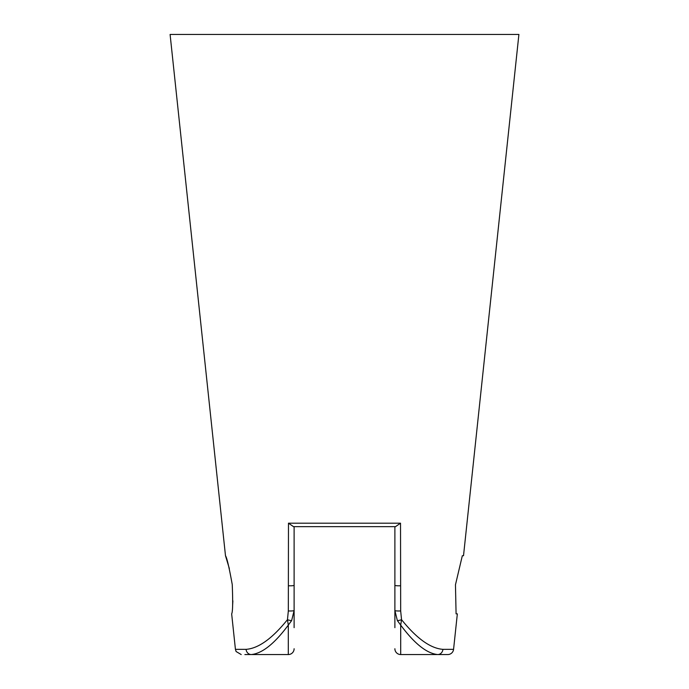 <?xml version="1.0" encoding="UTF-8"?>
<svg xmlns="http://www.w3.org/2000/svg" width="689" height="689" viewBox="0 0 689 689"><rect width="100%" height="100%" fill="white"/><g stroke="black" fill="none" stroke-linecap="round" stroke-linejoin="round"><path stroke-width="1.03" d="M453.569 649.348A5.813 5.813 0 0 1 447.79 654.55L437.713 654.55C426.792 653.473 414.459 643.655 400.697 625.104L400.697 654.55L437.713 654.55A5.813 5.245 -90 0 0 442.932 649.348L453.569 649.348L457.341 613.856L456.084 613.856L457.341 613.856M444.121 654.55L447.79 654.55M394.883 627.662L394.883 526.654L395.486 526.654L293.514 526.654L288.476 523.192L400.524 523.192L400.671 610.928L401.541 619.669C416.699 638.505 430.496 648.401 442.932 649.348M288.476 523.192L288.329 610.928L287.459 619.669C272.267 638.531 258.47 648.427 246.068 649.348L235.431 649.348L231.659 613.856C232.753 612.082 232.951 602.307 232.245 584.53C229.084 567.064 226.827 557.461 225.484 555.722L229.334 568.52M232.873 600.834L232.632 605.243M294.117 569.286L294.117 627.662M455.463 584.789L456.084 613.856L455.463 584.789L462.328 555.722L455.463 584.789M463.516 555.722L462.328 555.722L463.516 555.722L518.903 34.45L170.097 34.45L225.484 555.722M246.068 649.348A5.813 5.245 90 0 0 251.287 654.55L288.303 654.55A5.813 5.813 0 0 0 294.117 648.737A5.813 5.813 0 0 1 288.303 654.55L288.303 625.104C274.541 643.655 262.208 653.473 251.287 654.55L244.879 654.55M309.619 526.654L294.117 526.654L294.117 585.34A3.876 0.465 -0 0 1 288.372 585.745M288.329 610.928A3.876 0.474 -0 0 0 294.117 610.523L291.636 620.6L288.303 625.104L287.459 619.669A3.876 0.99 14.2 0 0 291.636 620.6M400.524 523.192L395.486 526.654M397.364 620.6L400.697 625.104L401.541 619.669A3.876 0.99 165.8 0 1 397.364 620.6L394.883 610.523A3.876 0.474 -0 0 0 400.671 610.928M394.883 648.737A5.813 5.813 0 0 0 400.697 654.55A5.813 5.813 0 0 1 394.883 648.737M400.628 585.745A3.876 0.465 180 0 1 394.883 585.34M235.431 649.348L236.112 651.527L241.21 654.55"/></g></svg>

